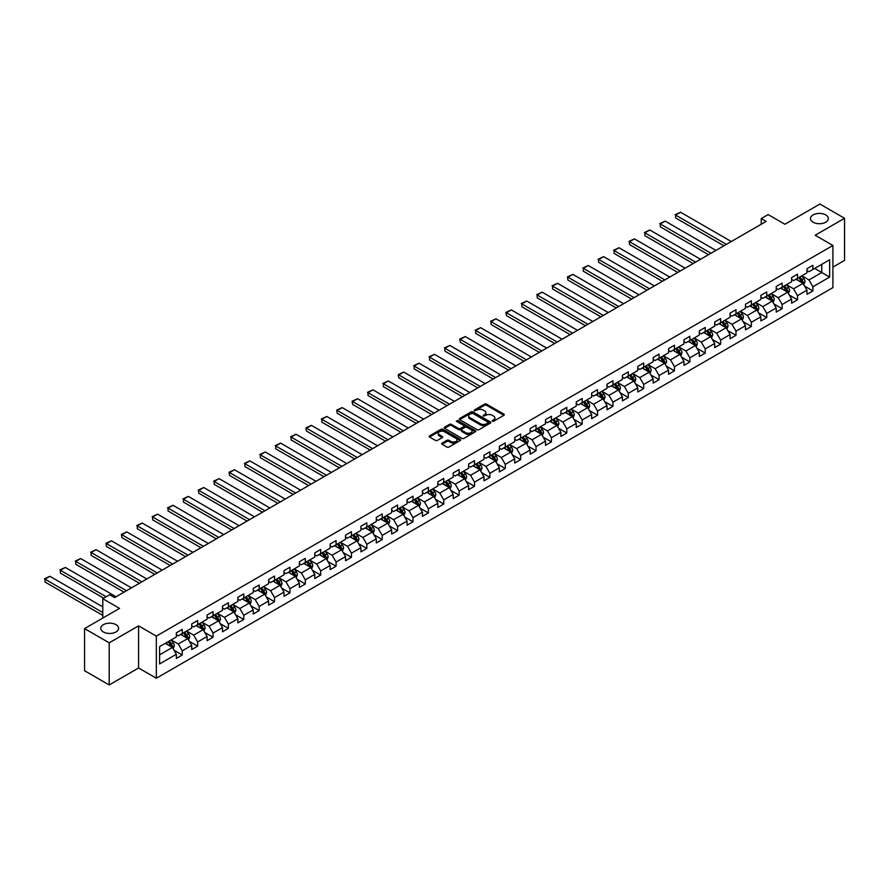 <?xml version="1.0" encoding="UTF-8"?>
<svg xmlns="http://www.w3.org/2000/svg" width="889" height="889" viewBox="0 0 889 889"><rect width="100%" height="100%" fill="white"/><g stroke="black" fill="none" stroke-linecap="round" stroke-linejoin="round"><path stroke-width="1.33" d="M492.284 421.23L493.639 421.23L503.919 415.296A1.367 0.789 0 0 0 504.319 414.741A1.367 0.789 0 0 0 503.919 414.174L486.505 404.117A1.367 0.789 0 0 0 484.561 404.117L474.282 410.062L474.282 410.84L476.971 410.073A4.378 2.534 0 0 1 483.16 410.073L484.616 410.907A4.378 2.534 0 0 1 485.894 412.696A4.378 2.534 0 0 1 484.616 414.485L483.283 416.041L485.972 415.274A4.378 2.534 0 0 1 492.162 415.274L493.617 416.108A4.378 2.534 0 0 1 494.895 417.897A4.378 2.534 0 0 1 493.617 419.686L492.284 421.23L492.284 420.453M116.003 624.667A8.923 5.156 0 0 0 106.28 623.556A8.923 5.156 0 0 0 100.768 628.312A8.923 5.156 0 0 0 103.38 631.957A8.923 5.156 0 0 0 113.103 633.068A8.923 5.156 0 0 0 118.615 628.312A8.923 5.156 0 0 0 116.003 624.667M825.714 214.916A8.923 5.156 0 0 0 815.991 213.805A8.923 5.156 0 0 0 810.479 218.561A8.923 5.156 0 0 0 813.102 222.206A8.923 5.156 0 0 0 822.825 223.328A8.923 5.156 0 0 0 828.337 218.561A8.923 5.156 0 0 0 825.714 214.916M442.077 443.122A1.367 0.789 0 0 0 441.677 443.678A1.367 0.789 0 0 0 442.077 444.244L446.967 447.067A1.367 0.789 0 0 0 448.901 447.067L460.324 440.466A1.367 0.789 0 0 0 460.724 439.911A1.367 0.789 0 0 0 460.324 439.355L442.9 429.298A1.367 0.789 0 0 0 440.966 429.298L429.543 435.888A1.367 0.789 0 0 0 429.143 436.443A1.367 0.789 0 0 0 429.543 437.01L435.454 440.411A1.367 0.789 0 0 0 437.388 440.411L442.278 437.588A1.367 0.789 0 0 0 442.678 437.032A1.367 0.789 0 0 0 442.278 436.477L439.344 434.788A3.656 2.111 0 0 1 438.277 433.287A3.656 2.111 0 0 1 440.533 431.332A3.656 2.111 0 0 1 444.522 431.798L455.99 438.41A3.656 2.111 0 0 1 457.068 439.911A3.656 2.111 0 0 1 454.801 441.866A3.656 2.111 0 0 1 450.812 441.4L448.901 440.299A1.367 0.789 0 0 0 446.967 440.299L442.077 443.122L442.077 444.244M832.915 267.122L844.55 260.399L844.55 218.283L819.902 204.048L784.898 224.25L768.14 214.582L761.228 218.561L766.162 221.405L114.625 597.575L109.691 594.73L102.791 598.708L102.791 618.066M109.203 642.825L109.203 684.952L138.584 667.995L138.584 625.867L109.203 642.825L84.555 628.601L119.548 608.387L102.791 598.708M138.584 625.867L156.331 636.113L832.915 245.486L832.915 287.614L156.331 678.24L156.331 636.113M844.55 218.283L815.169 235.241L832.915 245.486M477.071 429.687A1.367 0.789 0 0 0 479.004 429.687L490.417 423.086A1.367 0.789 0 0 0 490.817 422.531A1.367 0.789 0 0 0 490.417 421.975L473.004 411.918A1.367 0.789 0 0 0 471.07 411.918L459.646 418.508A1.367 0.789 0 0 0 459.246 419.063A1.367 0.789 0 0 0 459.646 419.63L477.071 429.687M456.69 421.442L457.657 421.575L457.657 420.441L475.371 430.665A1.367 0.789 0 0 1 475.771 431.221A1.367 0.789 0 0 1 475.371 431.776L463.947 438.377A1.367 0.789 0 0 1 462.013 438.377L444.6 428.32L449.478 425.52L449.478 424.375L444.6 427.198A1.367 0.789 0 0 0 444.189 427.753A1.367 0.789 0 0 0 444.6 428.32L444.6 427.198M449.478 425.52A1.367 0.789 0 0 1 451.423 425.52L451.423 424.375A1.367 0.789 0 0 0 449.478 424.375M451.423 424.375L458.48 428.454A1.367 0.789 0 0 0 460.424 428.454L463.658 426.587A1.367 0.789 0 0 0 464.058 426.02A1.367 0.789 0 0 0 463.658 425.464L456.301 421.219L457.657 420.441M109.203 684.952L84.555 670.717L84.555 628.601M174.033 650.259L182.256 655.015L182.256 650.859L191.724 645.392L191.724 649.548L197.647 646.125L197.647 641.98L207.104 636.513L207.104 640.669L213.027 637.246L213.027 633.09L222.494 627.634L222.494 631.79L228.406 628.367L228.406 624.211L237.874 618.744L237.874 622.9L243.786 619.489L243.786 615.332L253.254 609.865L253.254 614.021L259.166 610.61L259.166 606.454L268.634 600.986L268.634 605.142L274.545 601.731L274.545 597.575L284.013 592.107L284.013 596.263L289.936 592.852L289.936 588.696L299.393 583.228L299.393 587.385L305.316 583.973L305.316 579.817L314.784 574.35L314.784 578.506L320.696 575.083L320.696 570.927L330.163 565.471L330.163 569.627L336.075 566.204L336.075 562.048L345.543 556.592L345.543 560.737L351.455 557.325L351.455 553.169L360.923 547.702L360.923 551.858L366.835 548.446L366.835 544.29L376.303 538.823L376.303 542.979L382.226 539.567L382.226 535.411L391.682 529.944L391.682 534.1L397.605 530.689L397.605 526.532L407.062 521.065L407.062 525.221L412.985 521.81L412.985 517.654L422.453 512.186L422.453 516.342L428.365 512.92L428.365 508.764L437.833 503.307L437.833 507.463L443.744 504.041L443.744 499.885L453.212 494.428L453.212 498.585L459.124 495.162L459.124 491.006L468.592 485.538L468.592 489.695L474.504 486.283L474.504 482.127L483.972 476.66L483.972 480.816L489.895 477.404L489.895 473.248L499.351 467.781L499.351 471.937L505.274 468.525L505.274 464.369L514.742 458.902L514.742 463.058L520.654 459.646L520.654 455.49L530.122 450.023L530.122 454.179L536.034 450.767L536.034 446.611L545.502 441.144L545.502 445.3L551.413 441.877L551.413 437.721L560.881 432.265L560.881 436.421L566.793 432.999L566.793 428.842L576.261 423.386L576.261 427.531L582.184 424.12L582.184 419.964L591.641 414.496L591.641 418.652L597.564 415.241L597.564 411.085L607.02 405.617L607.02 409.773L612.943 406.362L612.943 402.206L622.411 396.738L622.411 400.895L628.323 397.483L628.323 393.327L637.791 387.86L637.791 392.016L643.703 388.604L643.703 384.448L653.171 378.981L653.171 383.137L659.082 379.714L659.082 375.558L668.55 370.102L668.55 374.258L674.462 370.835L674.462 366.679L683.93 361.223L683.93 365.379L689.853 361.956L689.853 357.8L699.31 352.333L699.31 356.489L705.233 353.077L705.233 348.921L714.7 343.454L714.7 347.61L720.612 344.199L720.612 340.043L730.08 334.575L730.08 338.731L735.992 335.32L735.992 331.164L745.46 325.696L745.46 329.852L751.372 326.441L751.372 322.285L760.84 316.817L760.84 320.973L766.751 317.551L766.751 313.406L776.219 307.938L776.219 312.095L782.142 308.672L782.142 304.516L791.599 299.06L791.599 303.216L797.522 299.793L797.522 295.637L806.979 290.17L806.979 294.326L812.902 290.914L812.902 286.758L829.659 277.079L829.659 259.777L821.769 264.333L821.769 272.523L829.659 277.079M182.256 655.015L176.344 658.427L176.344 654.271L159.587 663.95L159.587 646.647L176.344 636.969L176.344 632.812L182.256 629.39L182.256 633.546L191.724 628.09L191.724 623.934L197.647 620.511L197.647 624.667L207.104 619.2L207.104 615.044L213.027 611.632L213.027 615.788L222.494 610.321L222.494 606.165L228.406 602.753L228.406 606.909L237.874 601.442L237.874 597.286L243.786 593.874L243.786 598.03L253.254 592.563L253.254 588.407L259.166 584.995L259.166 589.151L268.634 583.684L268.634 579.528L274.545 576.116L274.545 580.273L284.013 574.805L284.013 570.649L289.936 567.226L289.936 571.383L299.393 565.926L299.393 561.77L305.316 558.348L305.316 562.504L314.784 557.036L314.784 552.891L320.696 549.469L320.696 553.625L330.163 548.157L330.163 544.001L336.075 540.59L336.075 544.746L345.543 539.279L345.543 535.122L351.455 531.711L351.455 535.867L360.923 530.4L360.923 526.244L366.835 522.832L366.835 526.988L376.303 521.521L376.303 517.365L382.226 513.953L382.226 518.109L391.682 512.642L391.682 508.486L397.605 505.063L397.605 509.219L407.062 503.763L407.062 499.607L412.985 496.184L412.985 500.34L422.453 494.884L422.453 490.728L428.365 487.305L428.365 491.461L437.833 485.994L437.833 481.838L443.744 478.426L443.744 482.583L453.212 477.115L453.212 472.959L459.124 469.548L459.124 473.704L468.592 468.236L468.592 464.08L474.504 460.669L474.504 464.825L483.972 459.357L483.972 455.201L489.895 451.79L489.895 455.946L499.351 450.479L499.351 446.322L505.274 442.911L505.274 447.067L514.742 441.6L514.742 437.444L520.654 434.021L520.654 438.177L530.122 432.721L530.122 428.565L536.034 425.142L536.034 429.298L545.502 423.831L545.502 419.686L551.413 416.263L551.413 420.419L560.881 414.952L560.881 410.796L566.793 407.384L566.793 411.54L576.261 406.073L576.261 401.917L582.184 398.505L582.184 402.661L591.641 397.194L591.641 393.038L597.564 389.626L597.564 393.783L607.02 388.315L607.02 384.159L612.943 380.748L612.943 384.904L622.411 379.436L622.411 375.28L628.323 371.858L628.323 376.014L637.791 370.557L637.791 366.401L643.703 362.979L643.703 367.135L653.171 361.679L653.171 357.522L659.082 354.1L659.082 358.256L668.55 352.789L668.55 348.632L674.462 345.221L674.462 349.377L683.93 343.91L683.93 339.754L689.853 336.342L689.853 340.498L699.31 335.031L699.31 330.875L705.233 327.463L705.233 331.619L714.7 326.152L714.7 321.996L720.612 318.584L720.612 322.74L730.08 317.273L730.08 313.117L735.992 309.705L735.992 313.85L745.46 308.394L745.46 304.238L751.372 300.815L751.372 304.971L760.84 299.515L760.84 295.359L766.751 291.936L766.751 296.093L776.219 290.625L776.219 286.469L782.142 283.058L782.142 287.214L791.599 281.746L791.599 277.59L797.522 274.179L797.522 278.335L806.979 272.867L806.979 268.711L812.902 265.3L812.902 269.456L829.659 259.777M180.689 634.457L187.779 638.558L178.322 644.025L171.221 639.924M176.344 634.69L178.322 635.824L182.256 633.546M178.322 644.025L182.256 650.859M187.779 638.558L191.724 645.392M196.069 625.578L203.17 629.679L193.702 635.146L186.601 631.046M191.724 625.812L193.702 626.945L197.647 624.667M193.702 635.146L197.647 641.98M203.17 629.679L207.104 636.513M211.449 616.699L218.55 620.8L209.082 626.267L201.981 622.167M207.104 616.933L209.082 618.066L213.027 615.788M209.082 626.267L213.027 633.09M218.55 620.8L222.494 627.634M226.828 607.82L233.929 611.921L224.461 617.388L217.361 613.288M222.494 608.043L224.461 609.187L228.406 606.909M224.461 617.388L228.406 624.211M233.929 611.921L237.874 618.744M242.208 598.942L249.309 603.042L239.841 608.498L232.74 604.409M237.874 599.164L239.841 600.308L243.786 598.03M239.841 608.498L243.786 615.332M249.309 603.042L253.254 609.865M257.588 590.063L264.689 594.152L255.221 599.619L248.131 595.519M253.254 590.285L255.221 591.429L259.166 589.151M255.221 599.619L259.166 606.454M264.689 594.152L268.634 600.986M272.967 581.173L280.068 585.273L270.612 590.741L263.511 586.64M268.634 581.406L270.612 582.539L274.545 580.273M270.612 590.741L274.545 597.575M280.068 585.273L284.013 592.107M288.358 572.294L295.448 576.394L285.991 581.862L278.89 577.761M284.013 572.527L285.991 573.661L289.936 571.383M285.991 581.862L289.936 588.696M295.448 576.394L299.393 583.228M303.738 563.415L310.839 567.515L301.371 572.983L294.27 568.882M299.393 563.648L301.371 564.782L305.316 562.504M301.371 572.983L305.316 579.817M310.839 567.515L314.784 574.35M319.118 554.536L326.219 558.636L316.751 564.104L309.65 560.003M314.784 554.769L316.751 555.903L320.696 553.625M316.751 564.104L320.696 570.927M326.219 558.636L330.163 565.471M334.497 545.657L341.598 549.758L332.13 555.225L325.03 551.124M330.163 545.879L332.13 547.024L336.075 544.746M332.13 555.225L336.075 562.048M341.598 549.758L345.543 556.592M349.877 536.778L356.978 540.879L347.51 546.335L340.409 542.246M345.543 537L347.51 538.145L351.455 535.867M347.51 546.335L351.455 553.169M356.978 540.879L360.923 547.702M365.257 527.899L372.358 532L362.89 537.456L355.8 533.356M360.923 528.122L362.89 529.266L366.835 526.988M362.89 537.456L366.835 544.29M372.358 532L376.303 538.823M380.648 519.02L387.737 523.11L378.281 528.577L371.18 524.477M376.303 519.243L378.281 520.376L382.226 518.109M378.281 528.577L382.226 535.411M387.737 523.11L391.682 529.944M396.027 510.13L403.128 514.231L393.66 519.698L386.559 515.598M391.682 510.364L393.66 511.497L397.605 509.219M393.66 519.698L397.605 526.532M403.128 514.231L407.062 521.065M411.407 501.252L418.508 505.352L409.04 510.819L401.939 506.719M407.062 501.485L409.04 502.618L412.985 500.34M409.04 510.819L412.985 517.654M418.508 505.352L422.453 512.186M426.787 492.373L433.888 496.473L424.42 501.941L417.319 497.84M422.453 492.606L424.42 493.739L428.365 491.461M424.42 501.941L428.365 508.764M433.888 496.473L437.833 503.307M442.166 483.494L449.267 487.594L439.799 493.062L432.699 488.961M437.833 483.727L439.799 484.861L443.744 482.583M439.799 493.062L443.744 499.885M449.267 487.594L453.212 494.428M457.546 474.615L464.647 478.715L455.179 484.172L448.089 480.082M453.212 474.837L455.179 475.982L459.124 473.704M455.179 484.172L459.124 491.006M464.647 478.715L468.592 485.538M472.926 465.736L480.027 469.837L470.57 475.293L463.469 471.203M468.592 465.958L470.57 467.103L474.504 464.825M470.57 475.293L474.504 482.127M480.027 469.837L483.972 476.66M488.317 456.857L495.406 460.947L485.95 466.414L478.849 462.313M483.972 457.079L485.95 458.224L489.895 455.946M485.95 466.414L489.895 473.248M495.406 460.947L499.351 467.781M503.696 447.967L510.797 452.068L501.329 457.535L494.228 453.434M499.351 448.2L501.329 449.334L505.274 447.067M501.329 457.535L505.274 464.369M510.797 452.068L514.742 458.902M519.076 439.088L526.177 443.189L516.709 448.656L509.608 444.556M514.742 439.322L516.709 440.455L520.654 438.177M516.709 448.656L520.654 455.49M526.177 443.189L530.122 450.023M534.456 430.209L541.557 434.31L532.089 439.777L524.988 435.677M530.122 430.443L532.089 431.576L536.034 429.298M532.089 439.777L536.034 446.611M541.557 434.31L545.502 441.144M549.835 421.33L556.936 425.431L547.468 430.898L540.368 426.798M545.502 421.564L547.468 422.697L551.413 420.419M547.468 430.898L551.413 437.721M556.936 425.431L560.881 432.265M565.215 412.452L572.316 416.552L562.848 422.019L555.758 417.919M560.881 412.674L562.848 413.818L566.793 411.54M562.848 422.019L566.793 428.842M572.316 416.552L576.261 423.386M580.606 403.573L587.696 407.673L578.239 413.129L571.138 409.04M576.261 403.795L578.239 404.94L582.184 402.661M578.239 413.129L582.184 419.964M587.696 407.673L591.641 414.496M595.986 394.694L603.086 398.794L593.619 404.251L586.518 400.15M591.641 394.916L593.619 396.061L597.564 393.783M593.619 404.251L597.564 411.085M603.086 398.794L607.02 405.617M611.365 385.815L618.466 389.904L608.998 395.372L601.897 391.271M607.02 386.037L608.998 387.171L612.943 384.904M608.998 395.372L612.943 402.206M618.466 389.904L622.411 396.738M626.745 376.925L633.846 381.025L624.378 386.493L617.277 382.392M622.411 377.158L624.378 378.292L628.323 376.014M624.378 386.493L628.323 393.327M633.846 381.025L637.791 387.86M642.125 368.046L649.226 372.147L639.758 377.614L632.657 373.513M637.791 368.279L639.758 369.413L643.703 367.135M639.758 377.614L643.703 384.448M649.226 372.147L653.171 378.981M657.504 359.167L664.605 363.268L655.137 368.735L648.048 364.634M653.171 359.4L655.137 360.534L659.082 358.256M655.137 368.735L659.082 375.558M664.605 363.268L668.55 370.102M672.884 350.288L679.985 354.389L670.528 359.856L663.427 355.756M668.55 350.51L670.528 351.655L674.462 349.377M670.528 359.856L674.462 366.679M679.985 354.389L683.93 361.223M688.275 341.409L695.365 345.51L685.908 350.966L678.807 346.877M683.93 341.632L685.908 342.776L689.853 340.498M685.908 350.966L689.853 357.8M695.365 345.51L699.31 352.333M703.655 332.53L710.756 336.631L701.288 342.087L694.187 337.998M699.31 332.753L701.288 333.897L705.233 331.619M701.288 342.087L705.233 348.921M710.756 336.631L714.7 343.454M719.034 323.652L726.135 327.741L716.667 333.208L709.566 329.108M714.7 323.874L716.667 325.018L720.612 322.74M716.667 333.208L720.612 340.043M726.135 327.741L730.08 334.575M734.414 314.762L741.515 318.862L732.047 324.329L724.946 320.229M730.08 314.995L732.047 316.128L735.992 313.85M732.047 324.329L735.992 331.164M741.515 318.862L745.46 325.696M749.794 305.883L756.895 309.983L747.427 315.451L740.326 311.35M745.46 306.116L747.427 307.25L751.372 304.971M747.427 315.451L751.372 322.285M756.895 309.983L760.84 316.817M765.173 297.004L772.274 301.104L762.806 306.572L755.717 302.471M760.84 297.237L762.806 298.371L766.751 296.093M762.806 306.572L766.751 313.406M772.274 301.104L776.219 307.938M780.564 288.125L787.654 292.225L778.197 297.693L771.096 293.592M776.219 288.358L778.197 289.492L782.142 287.214M778.197 297.693L782.142 304.516M787.654 292.225L791.599 299.06M795.944 279.246L803.045 283.347L793.577 288.814L786.476 284.713M791.599 279.468L793.577 280.613L797.522 278.335M793.577 288.814L797.522 295.637M803.045 283.347L806.979 290.17M814.68 268.434L821.769 272.523L808.957 279.924L801.856 275.834M806.979 270.589L808.957 271.734L812.902 269.456M808.957 279.924L812.902 286.758M138.584 667.995L156.331 678.24M761.228 218.561L761.228 224.25M159.587 654.837L172.399 647.436L165.298 643.336M172.399 647.436L176.344 654.271M804.667 286.158L812.902 290.914M789.288 295.037L797.522 299.793M773.908 303.927L782.142 308.672M758.528 312.806L766.751 317.551M743.137 321.685L751.372 326.441M727.758 330.564L735.992 335.32M712.378 339.442L720.612 344.199M696.998 348.321L705.233 353.077M681.619 357.2L689.853 361.956M666.239 366.09L674.462 370.835M650.848 374.969L659.082 379.714M635.468 383.848L643.703 388.604M620.089 392.727L628.323 397.483M604.709 401.606L612.943 406.362M589.329 410.485L597.564 415.241M573.95 419.364L582.184 424.12M558.559 428.254L566.793 432.999M543.179 437.132L551.413 441.877M527.799 446.011L536.034 450.767M512.42 454.89L520.654 459.646M497.04 463.769L505.274 468.525M481.66 472.648L489.895 477.404M466.281 481.527L474.504 486.283M450.89 490.406L459.124 495.162M435.51 499.296L443.744 504.041M420.13 508.175L428.365 512.92M404.751 517.054L412.985 521.81M389.371 525.932L397.605 530.689M373.991 534.811L382.226 539.567M358.6 543.69L366.835 548.446M343.221 552.569L351.455 557.325M327.841 561.459L336.075 566.204M312.461 570.338L320.696 575.083M297.082 579.217L305.316 583.973M281.702 588.096L289.936 592.852M266.322 596.975L274.545 601.731M250.931 605.854L259.166 610.61M235.552 614.732L243.786 619.489M220.172 623.611L228.406 628.367M204.792 632.501L213.027 637.246M189.413 641.38L197.647 646.125M492.662 421.364L493.617 420.819A4.378 2.534 0 0 0 494.895 419.03L494.895 417.897M485.894 412.696L485.894 413.841A4.378 2.534 0 0 1 484.616 415.63L483.672 416.174M503.907 415.307L486.505 405.262A1.367 0.789 0 0 0 484.561 405.262L474.67 410.974M490.417 421.975L490.417 423.086L473.004 413.052A1.367 0.789 0 0 0 471.07 413.052L459.657 419.641M488.005 422.92L488.005 422.142L472.715 413.318L469.948 414.118A4.378 2.534 0 0 0 468.67 415.908A4.378 2.534 0 0 0 469.948 417.697L480.404 423.731A4.378 2.534 0 0 0 486.594 423.731L488.005 422.92L488.005 424.064L488.283 422.531M468.67 415.908L468.67 417.052A4.378 2.534 0 0 0 469.948 418.841L469.948 417.697M488.005 424.064L486.594 424.875A4.378 2.534 0 0 1 480.404 424.875L469.948 418.841M451.423 425.52L458.48 429.598A1.367 0.789 0 0 0 460.424 429.598L463.658 427.72A1.367 0.789 0 0 0 464.058 427.164L464.058 426.02M457.657 421.575L475.348 431.787M465.814 432.687A3.656 2.111 0 0 0 469.803 433.143A3.656 2.111 0 0 0 472.059 431.198A3.656 2.111 0 0 0 470.992 429.698L466.947 427.365A1.367 0.789 0 0 0 465.014 427.365L461.769 429.243A1.367 0.789 0 0 0 461.369 429.798A1.367 0.789 0 0 0 461.769 430.354L465.814 432.687L465.814 433.832A3.656 2.111 0 0 0 469.803 434.288A3.656 2.111 0 0 0 472.059 432.332L472.059 431.198M461.369 429.798L461.369 430.932A1.367 0.789 0 0 0 461.769 431.498L461.769 430.354M465.814 433.832L461.769 431.498M457.068 439.911L457.068 441.044A3.656 2.111 0 0 1 454.801 443A3.656 2.111 0 0 1 450.812 442.544L448.901 441.444A1.367 0.789 0 0 0 446.967 441.444L442.1 444.256M438.277 433.287L438.277 434.432A3.656 2.111 0 0 0 439.344 435.921L439.344 434.788M442.278 436.477L442.278 437.588L439.344 435.921M460.302 440.477L442.9 430.432A1.367 0.789 0 0 0 440.966 430.432L429.565 437.01L429.543 435.888M803.823 284.691L804.99 281.735A3.7 2.134 -120 0 0 803.812 278.59L801.778 275.879M726.38 244.375L675.629 215.082L680.563 212.238L731.314 241.53M798.233 280.568L796.844 278.724M675.629 217.927L675.629 215.082L675.629 217.927L723.913 245.797M798.722 277.635L800.756 280.357A3.7 2.134 60 0 1 801.811 282.58L803 281.891A3.7 2.134 -120 0 0 801.945 279.668L799.9 276.957M798.978 277.49L801.233 280.502A1.878 1.089 60 0 1 801.578 281.08L803 281.891M675.084 214.771L680.563 212.238M788.443 293.57L789.61 290.614A3.7 2.134 -120 0 0 788.432 287.469L786.398 284.758M711 253.254L660.249 223.961L665.183 221.117L715.923 250.409M782.853 289.447L781.464 287.603M660.249 226.806L660.249 223.961L660.249 226.806L708.533 254.676M783.342 286.525L785.376 289.236A3.7 2.134 60 0 1 786.432 291.459L787.621 290.781A3.7 2.134 -120 0 0 786.554 288.558L784.52 285.836M783.598 286.369L785.854 289.381A1.878 1.089 60 0 1 786.198 289.958L787.621 290.781M659.705 223.65L665.183 221.117M773.052 302.449L774.23 299.504A3.7 2.134 -120 0 0 773.052 296.348L771.019 293.637M695.62 262.144L644.869 232.84L649.792 229.995L700.543 259.288M767.463 298.326L766.085 296.482M644.869 235.685L644.869 232.84L644.869 235.685L693.153 263.566M767.963 295.404L769.996 298.115A3.7 2.134 60 0 1 771.052 300.338L772.23 299.66A3.7 2.134 -120 0 0 771.174 297.437L769.141 294.715M768.218 295.248L770.474 298.271A1.878 1.089 60 0 1 770.819 298.837L772.23 299.66M644.325 232.529L649.792 229.995M757.672 311.339L758.85 308.383A3.7 2.134 -120 0 0 757.672 305.238L755.628 302.516M680.229 271.023L629.49 241.719L634.413 238.874L685.163 268.178M752.083 307.205L750.705 305.36M629.49 244.564L629.49 241.719L629.49 244.564L677.774 272.445M752.572 304.282L754.617 306.994A3.7 2.134 60 0 1 755.672 309.216L756.85 308.539A3.7 2.134 -120 0 0 755.794 306.316L753.761 303.594M752.839 304.138L755.094 307.149A1.878 1.089 60 0 1 755.439 307.716L756.85 308.539M628.945 241.408L634.413 238.874M742.293 320.218L743.471 317.262A3.7 2.134 -120 0 0 742.282 314.117L740.248 311.394M664.85 279.902L614.11 250.598L619.033 247.753L669.784 277.057M736.703 316.084L735.325 314.239M614.11 253.443L614.11 250.598L614.11 253.443L662.383 281.324M737.192 313.161L739.226 315.873A3.7 2.134 60 0 1 740.293 318.095L741.47 317.417A3.7 2.134 -120 0 0 740.415 315.195L738.381 312.483M737.448 313.017L739.715 316.028A1.878 1.089 60 0 1 740.048 316.595L741.47 317.417M613.566 250.287L619.033 247.753M726.913 329.097L728.08 326.141A3.7 2.134 -120 0 0 726.902 322.996L724.868 320.273M649.47 288.781L598.719 259.477L603.653 256.632L654.404 285.936M721.323 324.974L719.946 323.118M598.719 262.322L598.186 259.166L598.719 262.322L647.003 290.203M721.812 322.04L723.846 324.763A3.7 2.134 60 0 1 724.902 326.985L726.091 326.296A3.7 2.134 -120 0 0 725.035 324.074L723.001 321.362M722.068 321.896L724.324 324.907A1.878 1.089 60 0 1 724.668 325.474L726.091 326.296M598.186 259.166L603.653 256.632M711.533 337.976L712.7 335.02A3.7 2.134 -120 0 0 711.522 331.875L709.489 329.152M634.09 297.659L583.34 268.356L588.274 265.511L639.024 294.815M705.944 333.853L704.555 332.008M583.34 271.212L583.34 268.356L583.34 271.212L631.623 299.082M706.433 330.919L708.466 333.642A3.7 2.134 60 0 1 709.522 335.864L710.711 335.175A3.7 2.134 -120 0 0 709.655 332.953L707.611 330.241M706.688 330.775L708.944 333.786A1.878 1.089 60 0 1 709.289 334.364L710.711 335.175M582.795 268.045L588.274 265.511M696.154 346.854L697.32 343.899A3.7 2.134 -120 0 0 696.143 340.754L694.109 338.042M618.711 306.538L567.96 277.246L572.894 274.39L623.634 303.694M690.564 342.732L689.175 340.887M567.96 280.091L567.415 276.923L567.96 280.091L616.244 307.961M691.053 339.798L693.087 342.521A3.7 2.134 60 0 1 694.142 344.743L695.331 344.054A3.7 2.134 -120 0 0 694.265 341.832L692.231 339.12M691.309 339.654L693.564 342.665A1.878 1.089 60 0 1 693.909 343.243L695.331 344.054M567.415 276.923L572.894 274.39M680.763 355.733L681.941 352.777A3.7 2.134 -120 0 0 680.763 349.633L678.729 346.921M603.331 315.417L552.58 286.125L557.514 283.28L608.254 312.572M675.173 351.611L673.795 349.766M552.58 288.969L552.58 286.125L552.58 288.969L600.864 316.84M675.673 348.688L677.707 351.399A3.7 2.134 60 0 1 678.763 353.622L679.941 352.944A3.7 2.134 -120 0 0 678.885 350.722L676.851 347.999M675.929 348.532L678.185 351.544A1.878 1.089 60 0 1 678.529 352.122L679.941 352.944M552.036 285.814L557.514 283.28M665.383 364.612L666.561 361.656A3.7 2.134 -120 0 0 665.383 358.511L663.35 355.8M587.951 324.307L537.2 295.004L542.123 292.159L592.874 321.451M659.794 360.49L658.416 358.645M537.2 297.848L537.2 295.004L537.2 297.848L585.484 325.73M660.294 357.567L662.327 360.278A3.7 2.134 60 0 1 663.383 362.501L664.561 361.823A3.7 2.134 -120 0 0 663.505 359.601L661.472 356.878M660.549 357.411L662.805 360.434A1.878 1.089 60 0 1 663.15 361.001L664.561 361.823M536.656 294.692L542.123 292.159M650.003 373.502L651.181 370.546A3.7 2.134 -120 0 0 650.003 367.39L647.959 364.679M572.56 333.186L521.821 303.882L526.744 301.038L577.494 330.341M644.414 369.368L643.036 367.524M521.821 306.727L521.821 303.882L521.821 306.727L570.105 334.608M644.903 366.446L646.936 369.157A3.7 2.134 60 0 1 648.003 371.38L649.181 370.702A3.7 2.134 -120 0 0 648.125 368.479L646.092 365.757M645.17 366.29L647.425 369.313A1.878 1.089 60 0 1 647.759 369.88L649.181 370.702M521.276 303.571L526.744 301.038M634.624 382.381L635.791 379.425A3.7 2.134 -120 0 0 634.613 376.28L632.579 373.558M557.181 342.065L506.43 312.761L511.364 309.917L562.115 339.22M629.034 378.247L627.656 376.403M506.43 315.606L505.897 312.45L506.43 315.606L554.714 343.487M629.523 375.325L631.557 378.036A3.7 2.134 60 0 1 632.624 380.259L633.801 379.581A3.7 2.134 -120 0 0 632.746 377.358L630.712 374.636M629.779 375.18L632.046 378.192A1.878 1.089 60 0 1 632.379 378.758L633.801 379.581M505.897 312.45L511.364 309.917M619.244 391.26L620.411 388.304A3.7 2.134 -120 0 0 619.233 385.159L617.199 382.437M541.801 350.944L491.05 321.64L495.984 318.795L546.735 348.099M613.654 387.126L612.265 385.281M491.05 324.485L491.05 321.64L491.05 324.485L539.334 352.366M614.143 384.204L616.177 386.926A3.7 2.134 60 0 1 617.233 389.149L618.422 388.46A3.7 2.134 -120 0 0 617.366 386.237L615.332 383.526M614.399 384.059L616.655 387.071A1.878 1.089 60 0 1 616.999 387.637L618.422 388.46M490.506 321.329L495.984 318.795M603.864 400.139L605.031 397.183A3.7 2.134 -120 0 0 603.853 394.038L601.82 391.316M526.421 359.823L475.671 330.519L480.605 327.674L531.355 356.978M598.275 396.016L596.886 394.171M475.671 333.375L475.671 330.519L475.671 333.375L523.954 361.245M598.764 393.082L600.797 395.805A3.7 2.134 60 0 1 601.853 398.028L603.042 397.339A3.7 2.134 -120 0 0 601.975 395.116L599.942 392.405M599.019 392.938L601.275 395.949A1.878 1.089 60 0 1 601.62 396.527L603.042 397.339M475.126 330.208L480.605 327.674M588.474 409.018L589.651 406.062A3.7 2.134 -120 0 0 588.474 402.917L586.44 400.206M511.042 368.702L460.291 339.409L465.225 336.553L515.964 365.857M582.895 404.895L581.506 403.05M460.291 342.254L459.746 339.087L460.291 342.254L508.575 370.124M583.384 401.961L585.418 404.684A3.7 2.134 60 0 1 586.473 406.906L587.662 406.217A3.7 2.134 -120 0 0 586.596 403.995L584.562 401.283M583.64 401.817L585.895 404.828A1.878 1.089 60 0 1 586.24 405.406L587.662 406.217M459.746 339.087L465.225 336.553M573.094 417.897L574.272 414.941A3.7 2.134 -120 0 0 573.094 411.796L571.06 409.084M495.662 377.581L444.911 348.288L449.834 345.443L500.585 374.736M567.504 413.774L566.126 411.929M444.911 351.133L444.911 348.288L444.911 351.133L493.195 379.003M568.004 410.84L570.038 413.563A3.7 2.134 60 0 1 571.094 415.785L572.272 415.096A3.7 2.134 -120 0 0 571.216 412.874L569.182 410.162M568.26 410.696L570.516 413.707A1.878 1.089 60 0 1 570.86 414.285L572.272 415.096M444.367 347.977L449.834 345.443M557.714 426.776L558.892 423.82A3.7 2.134 -120 0 0 557.714 420.675L555.669 417.963M480.271 386.459L429.531 357.167L434.454 354.322L485.205 383.615M552.125 422.653L550.747 420.808M429.531 360.012L429.531 357.167L429.531 360.012L477.815 387.893M552.614 419.73L554.658 422.442A3.7 2.134 60 0 1 555.714 424.664L556.892 423.986A3.7 2.134 -120 0 0 555.836 421.764L553.803 419.041M552.88 419.575L555.136 422.586A1.878 1.089 60 0 1 555.481 423.164L556.892 423.986M428.987 356.856L434.454 354.322M542.334 435.654L543.512 432.71A3.7 2.134 -120 0 0 542.323 429.554L540.29 426.842M464.891 395.349L414.152 366.046L419.075 363.201L469.825 392.494M536.745 431.532L535.367 429.687M414.152 368.891L414.152 366.046L414.152 368.891L462.424 396.772M537.234 428.609L539.267 431.321A3.7 2.134 60 0 1 540.334 433.543L541.512 432.865A3.7 2.134 -120 0 0 540.456 430.643L538.423 427.92M537.489 428.454L539.756 431.476A1.878 1.089 60 0 1 540.09 432.043L541.512 432.865M413.607 365.735L419.075 363.201M526.955 444.544L528.122 441.589A3.7 2.134 -120 0 0 526.944 438.444L524.91 435.721M449.512 404.228L398.761 374.925L403.695 372.08L454.446 401.384M521.365 440.411L519.987 438.566M398.761 377.769L398.228 374.613L398.761 377.769L447.045 405.651M521.854 437.488L523.888 440.199A3.7 2.134 60 0 1 524.943 442.422L526.132 441.744A3.7 2.134 -120 0 0 525.077 439.522L523.043 436.799M522.11 437.344L524.366 440.355A1.878 1.089 60 0 1 524.71 440.922L526.132 441.744M398.228 374.613L403.695 372.08M511.575 453.423L512.742 450.467A3.7 2.134 -120 0 0 511.564 447.323L509.53 444.6M434.132 413.107L383.381 383.804L388.315 380.959L439.066 410.262M505.985 449.289L504.596 447.445M383.381 386.648L383.381 383.804L383.381 386.648L431.665 414.53M506.474 446.367L508.508 449.078A3.7 2.134 60 0 1 509.564 451.301L510.753 450.623A3.7 2.134 -120 0 0 509.697 448.4L507.652 445.689M506.73 446.222L508.986 449.234A1.878 1.089 60 0 1 509.33 449.801L510.753 450.623M382.837 383.492L388.315 380.959M496.195 462.302L497.362 459.346A3.7 2.134 -120 0 0 496.184 456.201L494.151 453.479M418.752 421.986L368.002 392.682L372.936 389.838L423.675 419.141M490.606 458.179L489.217 456.324M368.002 395.538L368.002 392.682L368.002 395.538L416.285 423.408M491.095 455.246L493.128 457.968A3.7 2.134 60 0 1 494.184 460.191L495.373 459.502A3.7 2.134 -120 0 0 494.306 457.279L492.273 454.568M491.35 455.101L493.606 458.113A1.878 1.089 60 0 1 493.951 458.68L495.373 459.502M367.457 392.371L372.936 389.838M480.805 471.181L481.982 468.225A3.7 2.134 -120 0 0 480.805 465.08L478.771 462.358M403.373 430.865L352.622 401.572L357.556 398.717L408.295 428.02M475.215 467.058L473.837 465.214M352.622 404.417L352.077 401.25L352.622 404.417L400.906 432.287M475.715 464.125L477.749 466.847A3.7 2.134 60 0 1 478.804 469.07L479.982 468.381A3.7 2.134 -120 0 0 478.927 466.158L476.893 463.447M475.971 463.98L478.226 466.992A1.878 1.089 60 0 1 478.571 467.57L479.982 468.381M352.077 401.25L357.556 398.717M465.425 480.06L466.603 477.104A3.7 2.134 -120 0 0 465.425 473.959L463.391 471.248M387.993 439.744L337.242 410.451L342.165 407.607L392.916 436.899M459.835 475.937L458.457 474.093M337.242 413.296L336.698 410.129L337.242 413.296L385.526 441.166M460.324 473.004L462.369 475.726A3.7 2.134 60 0 1 463.425 477.949L464.603 477.26A3.7 2.134 -120 0 0 463.547 475.037L461.513 472.326M460.591 472.859L462.847 475.871A1.878 1.089 60 0 1 463.191 476.448L464.603 477.26M336.698 410.129L342.165 407.607M450.045 488.939L451.223 485.983A3.7 2.134 -120 0 0 450.045 482.838L448 480.127M372.602 448.623L321.862 419.33L326.785 416.485L377.536 445.778M444.456 484.816L443.078 482.971M321.862 422.175L321.862 419.33L321.862 422.175L370.146 450.045M444.945 481.894L446.978 484.605A3.7 2.134 60 0 1 448.045 486.828L449.223 486.15A3.7 2.134 -120 0 0 448.167 483.927L446.134 481.205M445.211 481.738L447.467 484.749A1.878 1.089 60 0 1 447.8 485.327L449.223 486.15M321.318 419.019L326.785 416.485M434.665 497.818L435.832 494.873A3.7 2.134 -120 0 0 434.654 491.717L432.621 489.006M357.222 457.513L306.472 428.209L311.406 425.364L362.156 454.657M429.076 493.695L427.698 491.85M306.472 431.054L305.938 427.898L306.472 431.054L354.755 458.935M429.565 490.772L431.598 493.484A3.7 2.134 60 0 1 432.654 495.706L433.843 495.029A3.7 2.134 -120 0 0 432.787 492.806L430.754 490.083M429.82 490.617L432.087 493.639A1.878 1.089 60 0 1 432.421 494.206L433.843 495.029M305.938 427.898L311.406 425.364M419.286 506.708L420.453 503.752A3.7 2.134 -120 0 0 419.275 500.596L417.241 497.884M341.843 466.392L291.092 437.088L296.026 434.243L346.777 463.547M413.696 502.574L412.307 500.729M291.092 439.933L291.092 437.088L291.092 439.933L339.376 467.814M414.185 499.651L416.219 502.363A3.7 2.134 60 0 1 417.274 504.585L418.463 503.907A3.7 2.134 -120 0 0 417.408 501.685L415.374 498.962M414.441 499.496L416.697 502.518A1.878 1.089 60 0 1 417.041 503.085L418.463 503.907M290.547 436.777L296.026 434.243M403.906 515.587L405.073 512.631A3.7 2.134 -120 0 0 403.895 509.486L401.861 506.763M326.463 475.271L275.712 445.967L280.646 443.122L331.397 472.426M398.316 511.453L396.927 509.608M275.712 448.812L275.712 445.967L275.712 448.812L323.996 476.693M398.805 508.53L400.839 511.242A3.7 2.134 60 0 1 401.895 513.464L403.084 512.786A3.7 2.134 -120 0 0 402.017 510.564L399.983 507.841M399.061 508.386L401.317 511.397A1.878 1.089 60 0 1 401.661 511.964L403.084 512.786M275.168 445.656L280.646 443.122M388.515 524.466L389.693 521.51A3.7 2.134 -120 0 0 388.515 518.365L386.482 515.642M311.083 484.149L260.333 454.846L265.266 452.001L316.006 481.305M382.937 520.332L381.548 518.487M260.333 457.691L260.333 454.846L260.333 457.691L308.616 485.572M383.426 517.409L385.459 520.132A3.7 2.134 60 0 1 386.515 522.354L387.704 521.665A3.7 2.134 -120 0 0 386.637 519.443L384.604 516.731M383.681 517.265L385.937 520.276A1.878 1.089 60 0 1 386.282 520.843L387.704 521.665M259.788 454.535L265.266 452.001M373.136 533.344L374.313 530.389A3.7 2.134 -120 0 0 373.136 527.244L371.102 524.521M295.704 493.028L244.953 463.725L249.876 460.88L300.626 490.183M367.546 529.222L366.168 527.377M244.953 466.581L244.953 463.725L244.953 466.581L293.237 494.451M368.046 526.288L370.08 529.011A3.7 2.134 60 0 1 371.135 531.233L372.313 530.544A3.7 2.134 -120 0 0 371.258 528.322L369.224 525.61M368.302 526.144L370.557 529.155A1.878 1.089 60 0 1 370.902 529.733L372.313 530.544M244.408 463.413L249.876 460.88M357.756 542.223L358.934 539.267A3.7 2.134 -120 0 0 357.756 536.123L355.711 533.411M280.313 501.907L229.573 472.615L234.496 469.759L285.247 499.062M352.166 538.101L350.788 536.256M229.573 475.459L229.029 472.292L229.573 475.459L277.857 503.33M352.655 535.167L354.7 537.889A3.7 2.134 60 0 1 355.756 540.112L356.934 539.423A3.7 2.134 -120 0 0 355.878 537.2L353.844 534.489M352.922 535.022L355.178 538.034A1.878 1.089 60 0 1 355.522 538.612L356.934 539.423M229.029 472.292L234.496 469.759M342.376 551.102L343.554 548.146A3.7 2.134 -120 0 0 342.365 545.001L340.331 542.29M264.933 510.786L214.193 481.494L219.116 478.649L269.867 507.941M336.787 546.979L335.409 545.135M214.193 484.338L214.193 481.494L214.193 484.338L262.466 512.208M337.275 544.057L339.309 546.768A3.7 2.134 60 0 1 340.376 548.991L341.554 548.302A3.7 2.134 -120 0 0 340.498 546.079L338.465 543.368M337.531 543.901L339.798 546.913A1.878 1.089 60 0 1 340.131 547.491L341.554 548.302M213.649 481.182L219.116 478.649M326.996 559.981L328.163 557.025A3.7 2.134 -120 0 0 326.985 553.88L324.952 551.169M249.553 519.665L198.803 490.372L203.737 487.528L254.487 516.82M321.407 555.858L320.029 554.014M198.803 493.217L198.269 490.061L198.803 493.217L247.086 521.098M321.896 552.936L323.929 555.647A3.7 2.134 60 0 1 324.985 557.87L326.174 557.192A3.7 2.134 -120 0 0 325.118 554.969L323.085 552.247M322.151 552.78L324.407 555.792A1.878 1.089 60 0 1 324.752 556.37L326.174 557.192M198.269 490.061L203.737 487.528M311.617 568.86L312.784 565.915A3.7 2.134 -120 0 0 311.606 562.759L309.572 560.048M234.174 528.555L183.423 499.251L188.357 496.406L239.108 525.699M306.027 564.737L304.638 562.893M183.423 502.096L183.423 499.251L183.423 502.096L231.707 529.977M306.516 561.815L308.55 564.526A3.7 2.134 60 0 1 309.605 566.749L310.794 566.071A3.7 2.134 -120 0 0 309.739 563.848L307.694 561.126M306.772 561.659L309.028 564.682A1.878 1.089 60 0 1 309.372 565.248L310.794 566.071M182.878 498.94L188.357 496.406M296.237 577.75L297.404 574.794A3.7 2.134 -120 0 0 296.226 571.649L294.192 568.927M218.794 537.434L168.043 508.13L172.977 505.285L223.717 534.589M290.647 573.616L289.258 571.771M168.043 510.975L168.043 508.13L168.043 510.975L216.327 538.856M291.136 570.694L293.17 573.405A3.7 2.134 60 0 1 294.226 575.628L295.415 574.95A3.7 2.134 -120 0 0 294.348 572.727L292.314 570.005M291.392 570.549L293.648 573.561A1.878 1.089 60 0 1 293.992 574.127L295.415 574.95M167.499 507.819L172.977 505.285M280.846 586.629L282.024 583.673A3.7 2.134 -120 0 0 280.846 580.528L278.813 577.806M203.414 546.313L152.664 517.009L157.597 514.164L208.337 543.468M275.257 582.495L273.879 580.65M152.664 519.854L152.664 517.009L152.664 519.854L200.947 547.735M275.757 579.572L277.79 582.295A3.7 2.134 60 0 1 278.846 584.518L280.024 583.829A3.7 2.134 -120 0 0 278.968 581.606L276.935 578.895M276.012 579.428L278.268 582.439A1.878 1.089 60 0 1 278.613 583.006L280.024 583.829M152.119 516.698L157.597 514.164M265.467 595.508L266.644 592.552A3.7 2.134 -120 0 0 265.467 589.407L263.433 586.684M188.035 555.192L137.284 525.888L142.207 523.043L192.957 552.347M259.877 591.385L258.499 589.54M137.284 528.744L137.284 525.888L137.284 528.744L185.568 556.614M260.366 588.451L262.411 591.174A3.7 2.134 60 0 1 263.466 593.396L264.644 592.707A3.7 2.134 -120 0 0 263.589 590.485L261.555 587.773M260.633 588.307L262.888 591.318A1.878 1.089 60 0 1 263.233 591.885L264.644 592.707M136.739 525.577L142.207 523.043M250.087 604.387L251.265 601.431A3.7 2.134 -120 0 0 250.087 598.286L248.042 595.574M172.644 564.071L121.904 534.778L126.827 531.922L177.578 561.226M244.497 600.264L243.119 598.419M121.904 537.623L121.36 534.456L121.904 537.623L170.188 565.493M244.986 597.33L247.02 600.053A3.7 2.134 60 0 1 248.087 602.275L249.264 601.586A3.7 2.134 -120 0 0 248.209 599.364L246.175 596.652M245.242 597.186L247.509 600.197A1.878 1.089 60 0 1 247.842 600.775L249.264 601.586M121.36 534.456L126.827 531.922M234.707 613.266L235.874 610.31A3.7 2.134 -120 0 0 234.696 607.165L232.662 604.453M157.264 572.949L106.513 543.657L111.447 540.812L162.198 570.105M229.118 609.143L227.74 607.298M106.513 546.502L105.98 543.335L106.513 546.502L154.797 574.372M229.606 606.209L231.64 608.932A3.7 2.134 60 0 1 232.696 611.154L233.885 610.465A3.7 2.134 -120 0 0 232.829 608.243L230.796 605.531M229.862 606.065L232.129 609.076A1.878 1.089 60 0 1 232.462 609.654L233.885 610.465M105.98 543.335L111.447 540.812M219.327 622.144L220.494 619.189A3.7 2.134 -120 0 0 219.316 616.044L217.283 613.332M141.884 581.828L91.134 552.536L96.068 549.691L146.818 578.983M213.738 618.022L212.349 616.177M91.134 555.381L91.134 552.536L91.134 555.381L139.417 583.251M214.227 615.099L216.26 617.811A3.7 2.134 60 0 1 217.316 620.033L218.505 619.355A3.7 2.134 -120 0 0 217.449 617.133L215.405 614.41M214.482 614.944L216.738 617.955A1.878 1.089 60 0 1 217.083 618.533L218.505 619.355M90.589 552.225L96.068 549.691M203.948 631.023L205.115 628.079A3.7 2.134 -120 0 0 203.937 624.923L201.903 622.211M126.505 590.718L75.754 561.415L80.688 558.57L131.439 587.862M198.358 626.901L196.969 625.056M75.754 564.259L75.754 561.415L75.754 564.259L124.038 592.141M198.847 623.978L200.881 626.689A3.7 2.134 60 0 1 201.936 628.912L203.125 628.234A3.7 2.134 -120 0 0 202.059 626.012L200.025 623.289M199.103 623.822L201.358 626.845A1.878 1.089 60 0 1 201.703 627.412L203.125 628.234M75.209 561.103L80.688 558.57M188.557 639.913L189.735 636.957A3.7 2.134 -120 0 0 188.557 633.813L186.523 631.09M106.191 596.752L60.374 570.294L65.308 567.449L116.048 596.752M182.978 635.779L181.589 633.935M60.374 573.138L60.374 570.294L60.374 573.138L103.724 598.175M183.467 632.857L185.501 635.568A3.7 2.134 60 0 1 186.557 637.791L187.735 637.113A3.7 2.134 -120 0 0 186.679 634.89L184.645 632.168M183.723 632.701L185.979 635.724A1.878 1.089 60 0 1 186.323 636.291L187.735 637.113M59.83 569.982L65.308 567.449M173.177 648.792L174.355 645.836A3.7 2.134 -120 0 0 173.177 642.691L171.144 639.969M102.791 612.543L44.995 579.172L49.917 576.328L102.791 606.854M167.588 644.658L166.21 642.814M44.995 582.017L44.995 579.172L44.995 582.017L102.791 615.388M168.088 641.736L170.121 644.447A3.7 2.134 60 0 1 171.177 646.67L172.355 645.992A3.7 2.134 -120 0 0 171.299 643.769L169.266 641.058M168.343 641.591L170.599 644.603A1.878 1.089 60 0 1 170.944 645.17L172.355 645.992M44.45 578.861L49.917 576.328M493.617 420.819L493.617 419.686M483.283 416.041L483.283 415.252M484.616 415.63L484.616 414.485M474.282 410.84L474.282 410.062M484.561 405.262L484.561 404.117M486.505 405.262L486.505 404.117M503.919 415.296L503.919 414.174M459.646 419.63L459.646 418.508M471.07 413.052L471.07 411.918M473.004 413.052L473.004 411.918M480.404 424.875L480.404 423.731M486.594 424.875L486.594 423.731M458.48 429.598L458.48 428.454M460.424 429.598L460.424 428.454M463.658 427.72L463.658 426.587M475.371 431.776L475.371 430.665M446.967 441.444L446.967 440.299M448.901 441.444L448.901 440.299M450.812 442.544L450.812 441.4M440.966 430.432L440.966 429.298M442.9 430.432L442.9 429.298M460.324 440.466L460.324 439.355M802.678 283.135L804.967 281.813M801.945 279.668L803.812 278.59M799.311 281.191L800.756 280.357M787.298 292.014L789.588 290.692M786.554 288.558L788.432 287.469M783.931 290.07L785.376 289.236M771.908 300.893L774.208 299.571M771.174 297.437L773.052 296.348M768.552 298.948L769.996 298.115M756.528 309.772L758.828 308.45M755.794 306.316L757.672 305.238M753.172 307.827L754.617 306.994M741.148 318.651L743.437 317.329M740.415 315.195L742.282 314.117M737.781 316.717L739.226 315.873M725.768 327.53L728.058 326.207M725.035 324.074L726.902 322.996M722.401 325.596L723.846 324.763M710.389 336.42L712.678 335.097M709.655 332.953L711.522 331.875M707.022 334.475L708.466 333.642M695.009 345.299L697.298 343.976M694.265 341.832L696.143 340.754M691.642 343.354L693.087 342.521M679.618 354.178L681.919 352.855M678.885 350.722L680.763 349.633M676.262 352.233L677.707 351.399M664.239 363.056L666.539 361.734M663.505 359.601L665.383 358.511M660.883 361.112L662.327 360.278M648.859 371.935L651.148 370.613M648.125 368.479L650.003 367.39M645.492 369.991L646.936 369.157M633.479 380.814L635.768 379.492M632.746 377.358L634.613 376.28M630.112 378.881L631.557 378.036M618.099 389.693L620.389 388.371M617.366 386.237L619.233 385.159M614.732 387.76L616.177 386.926M602.72 398.583L605.009 397.25M601.975 395.116L603.853 394.038M599.353 396.638L600.797 395.805M587.34 407.462L589.629 406.14M586.596 403.995L588.474 402.917M583.973 405.517L585.418 404.684M571.949 416.341L574.25 415.019M571.216 412.874L573.094 411.796M568.593 414.396L570.038 413.563M556.57 425.22L558.87 423.897M555.836 421.764L557.714 420.675M553.214 423.275L554.658 422.442M541.19 434.099L543.479 432.776M540.456 430.643L542.323 429.554M537.823 432.154L539.267 431.321M525.81 442.978L528.099 441.655M525.077 439.522L526.944 438.444M522.443 441.033L523.888 440.199M510.43 451.856L512.72 450.534M509.697 448.4L511.564 447.323M507.063 449.923L508.508 449.078M495.051 460.746L497.34 459.413M494.306 457.279L496.184 456.201M491.684 458.802L493.128 457.968M479.66 469.625L481.96 468.303M478.927 466.158L480.805 465.08M476.304 467.681L477.749 466.847M464.28 478.504L466.581 477.182M463.547 475.037L465.425 473.959M460.924 476.56L462.369 475.726M448.901 487.383L451.19 486.061M448.167 483.927L450.045 482.838M445.533 485.438L446.978 484.605M433.521 496.262L435.81 494.94M432.787 492.806L434.654 491.717M430.154 494.317L431.598 493.484M418.141 505.141L420.43 503.819M417.408 501.685L419.275 500.596M414.774 503.196L416.219 502.363M402.761 514.02L405.051 512.697M402.017 510.564L403.895 509.486M399.394 512.086L400.839 511.242M387.382 522.899L389.671 521.576M386.637 519.443L388.515 518.365M384.015 520.965L385.459 520.132M371.991 531.789L374.291 530.455M371.258 528.322L373.136 527.244M368.635 529.844L370.08 529.011M356.611 540.668L358.912 539.345M355.878 537.2L357.756 536.123M353.244 538.723L354.7 537.889M341.232 549.546L343.521 548.224M340.498 546.079L342.365 545.001M337.864 547.602L339.309 546.768M325.852 558.425L328.141 557.103M325.118 554.969L326.985 553.88M322.485 556.481L323.929 555.647M310.472 567.304L312.761 565.982M309.739 563.848L311.606 562.759M307.105 565.36L308.55 564.526M295.092 576.183L297.382 574.861M294.348 572.727L296.226 571.649M291.725 574.238L293.17 573.405M279.702 585.062L282.002 583.74M278.968 581.606L280.846 580.528M276.346 583.128L277.79 582.295M264.322 593.952L266.622 592.619M263.589 590.485L265.467 589.407M260.966 592.007L262.411 591.174M248.942 602.831L251.231 601.509M248.209 599.364L250.087 598.286M245.575 600.886L247.02 600.053M233.563 611.71L235.852 610.387M232.829 608.243L234.696 607.165M230.195 609.765L231.64 608.932M218.183 620.589L220.472 619.266M217.449 617.133L219.316 616.044M214.816 618.644L216.26 617.811M202.803 629.468L205.092 628.145M202.059 626.012L203.937 624.923M199.436 627.523L200.881 626.689M187.423 638.346L189.713 637.024M186.679 634.89L188.557 633.813M184.056 636.402L185.501 635.568M172.033 647.225L174.333 645.903M171.299 643.769L173.177 642.691M168.677 645.292L170.121 644.447"/></g></svg>
